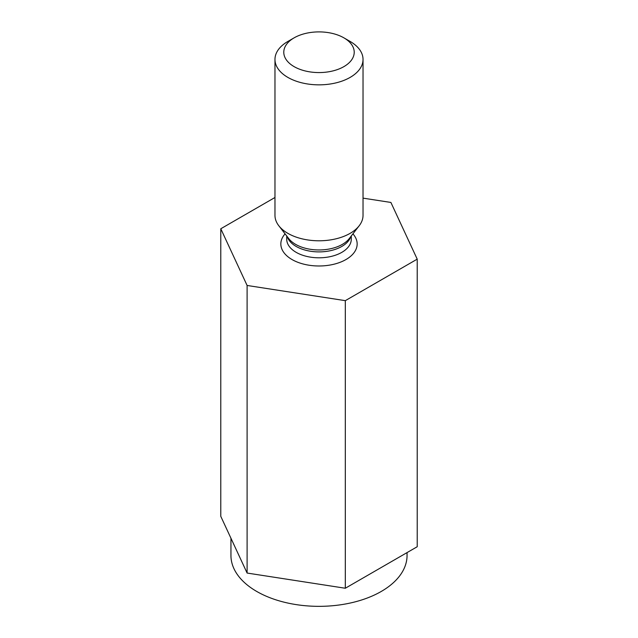 <?xml version="1.0" encoding="UTF-8"?>
<svg xmlns="http://www.w3.org/2000/svg" width="638" height="638" viewBox="0 0 638 638"><rect width="100%" height="100%" fill="white"/><g stroke="black" fill="none" stroke-linecap="round" stroke-linejoin="round"><path stroke-width="0.96" d="M274.97 197.485L220.788 228.763L220.788 516.349L247.105 573.052L345.317 588.244L417.212 546.734L417.212 259.148L390.895 202.445L363.03 198.139M230.948 538.233L230.948 555.507A88.052 50.841 0 0 0 256.739 591.458A88.052 50.841 0 0 0 352.694 602.471A88.052 50.841 0 0 0 407.052 555.507L407.052 552.596M247.105 573.052L247.105 285.465L345.317 300.657L417.212 259.148M220.788 228.763L247.105 285.465M350.134 41.454L343.906 37.857A35.218 20.336 180 0 1 343.906 66.615A35.218 20.336 180 0 1 294.094 66.615A35.218 20.336 180 0 1 294.094 37.857A35.218 20.336 180 0 1 343.906 37.857L350.134 41.454A44.03 25.416 180 0 1 363.03 59.422A44.03 25.416 180 0 1 319 84.846A44.03 25.416 180 0 1 274.97 59.422A44.03 25.416 180 0 1 287.866 41.454L294.094 37.857M345.317 588.244L345.317 300.657M363.03 59.422L363.03 215.373A44.03 25.416 180 0 1 359.194 225.748A44.03 25.416 180 0 1 319 240.789A44.03 25.416 180 0 1 278.806 225.748A44.03 25.416 180 0 1 274.97 215.373L274.97 59.422M286.717 235.956L286.717 239.162A32.283 18.638 0 0 0 296.168 252.345A32.283 18.638 0 0 0 331.353 256.388A32.283 18.638 0 0 0 351.283 239.162L351.283 235.956M285.09 233.859A38.16 22.027 0 0 0 292.021 259.538A38.16 22.027 0 0 0 341.505 261.747A38.16 22.027 0 0 0 352.91 233.859M278.806 225.748L288.807 238.66A33.072 19.092 0 0 0 295.617 244.362A33.072 19.092 0 0 0 349.193 238.66L359.194 225.748M350.748 236.65A32.283 18.638 180 0 1 319 251.898A32.283 18.638 180 0 1 287.252 236.65"/></g></svg>
